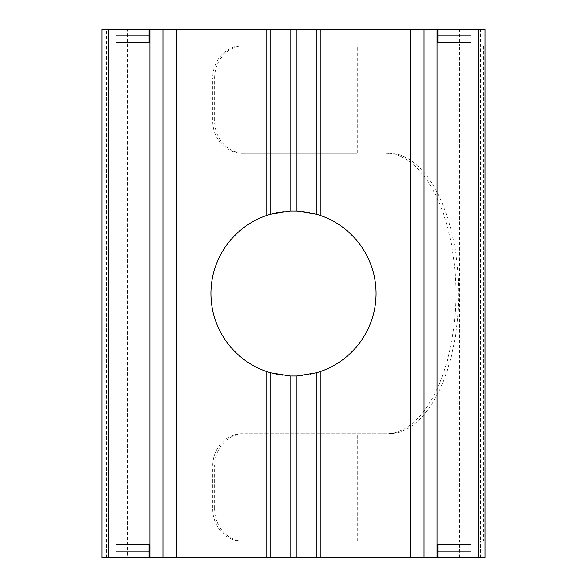 <?xml version="1.0" encoding="UTF-8"?>
<svg xmlns="http://www.w3.org/2000/svg" width="587" height="587" viewBox="0 0 587 587"><rect width="100%" height="100%" fill="white"/><g stroke="black" fill="none" stroke-linecap="round" stroke-linejoin="round"><path stroke-width="0.44" stroke-dasharray="2.94 2.2" d="M227.807 243.51C205.516 271.355 205.516 315.645 227.807 343.49A82.547 82.547 0 0 0 359.193 343.49C381.484 315.645 381.484 271.355 359.193 243.51A82.547 82.547 0 0 0 227.807 243.51L227.807 29.35L127.724 29.35L127.724 557.65L485.009 557.65M357.263 153.17L242.952 153.17C225.665 153.816 212.296 138.077 212.765 120.152L214.659 120.152C214.182 138.099 227.595 153.831 244.955 153.17L357.263 153.17L357.263 45.859L459.276 45.859L459.276 541.141L242.952 541.141L483.446 541.141L480.584 541.141L480.584 45.859L459.276 45.859L459.276 29.35L359.193 29.35L359.193 243.51M227.807 29.35L359.193 29.35M101.991 557.65L127.724 557.65M163.076 557.65L163.076 29.35M470.979 557.65L470.979 551.046L437.961 551.046L437.961 544.442M470.979 551.046L470.979 544.442M470.979 42.557L470.979 29.35M437.961 42.557L437.961 35.954L470.979 35.954M149.039 42.557L149.039 29.35M116.021 42.557L116.021 35.954L149.039 35.954M149.039 557.65L149.039 551.046L116.021 551.046L116.021 544.442M149.039 551.046L149.039 544.442M385.659 153.17A140.33 70.161 90 0 1 455.82 293.5A140.33 70.161 90 0 1 385.659 433.83L244.955 433.83C227.595 433.169 214.182 448.901 214.659 466.848L212.765 466.848C212.296 448.923 225.665 433.184 242.952 433.83M388.513 153.17A140.33 70.161 90 0 1 458.682 293.5A140.33 70.161 90 0 1 388.513 433.83M385.659 433.83L244.955 433.83M242.952 541.141C225.665 541.786 212.296 526.047 212.765 508.122L214.659 508.122C214.182 526.069 227.595 541.801 244.955 541.141M214.659 508.122L214.659 466.848M212.765 508.122L212.765 466.848M480.584 557.65L480.584 541.141L459.276 541.141L459.276 557.65M106.416 557.65L106.416 29.35L127.724 29.35M459.276 29.35L480.584 29.35L480.584 45.859L483.446 45.859L483.446 541.141M485.009 29.35L480.584 29.35M106.416 29.35L101.991 29.35M214.659 120.152L214.659 78.878L212.765 78.878C212.296 60.953 225.665 45.214 242.952 45.859L483.446 45.859M357.263 45.859L244.955 45.859C227.595 45.199 214.182 60.931 214.659 78.878M212.765 120.152L212.765 78.878M242.952 45.859L244.955 45.859M244.955 153.17L242.952 153.17M116.021 551.046L116.021 557.65M116.021 29.35L116.021 35.954M437.961 29.35L437.961 35.954M437.961 551.046L437.961 557.65M227.807 343.49L227.807 557.65M359.193 343.49L359.193 557.65M357.263 541.141L357.263 433.83M360.117 541.141L360.117 433.83M360.117 153.17L360.117 45.859"/><path stroke-width="0.88" d="M266.968 371.666A82.547 82.547 0 0 1 266.968 215.334L270.269 214.292L290.198 211.019L296.802 211.019L316.731 214.292L320.032 215.334A82.547 82.547 0 0 1 320.032 371.666L316.731 372.708L296.802 375.981L290.198 375.981L270.269 372.708L266.968 371.666L266.968 557.65L176.283 557.65L176.283 29.35L116.021 29.35L116.021 42.557L149.039 42.557L149.039 29.35M266.968 215.334L266.968 29.35L176.283 29.35M266.968 29.35L270.269 29.35L270.269 214.292M290.198 211.019L290.198 29.35L270.269 29.35M290.198 29.35L296.802 29.35L296.802 211.019M316.731 214.292L316.731 29.35L296.802 29.35M316.731 29.35L320.032 29.35L320.032 215.334M410.717 29.35L410.717 557.65L423.924 557.65L423.924 29.35L423.924 557.65L437.132 557.65L437.132 29.35L320.032 29.35M410.717 557.65L266.968 557.65M149.868 29.35L149.868 557.65L176.283 557.65M149.868 557.65L149.039 557.65L149.039 551.046L116.021 551.046L116.021 557.65L149.039 557.65M116.021 557.65L101.991 557.65L101.991 29.35L101.991 557.65M485.009 557.65L485.009 29.35L485.009 557.65L470.979 557.65L470.979 551.046L437.961 551.046L437.961 557.65L470.979 557.65M437.961 557.65L437.132 557.65M163.076 29.35L163.076 557.65M437.961 551.046L437.961 544.442L470.979 544.442L470.979 551.046M478.405 557.65L478.405 29.35L437.961 29.35L437.961 35.954L470.979 35.954L470.979 29.35M437.961 35.954L437.961 42.557L470.979 42.557L470.979 35.954M437.961 29.35L437.132 29.35M116.021 29.35L108.595 29.35L108.595 557.65M149.039 551.046L149.039 544.442L116.021 544.442L116.021 551.046M478.405 29.35L485.009 29.35M101.991 29.35L108.595 29.35M149.039 35.954L116.021 35.954M296.802 375.981L296.802 557.65M316.731 557.65L316.731 372.708M320.032 371.666L320.032 557.65M290.198 557.65L290.198 375.981M270.269 372.708L270.269 557.65"/></g></svg>
